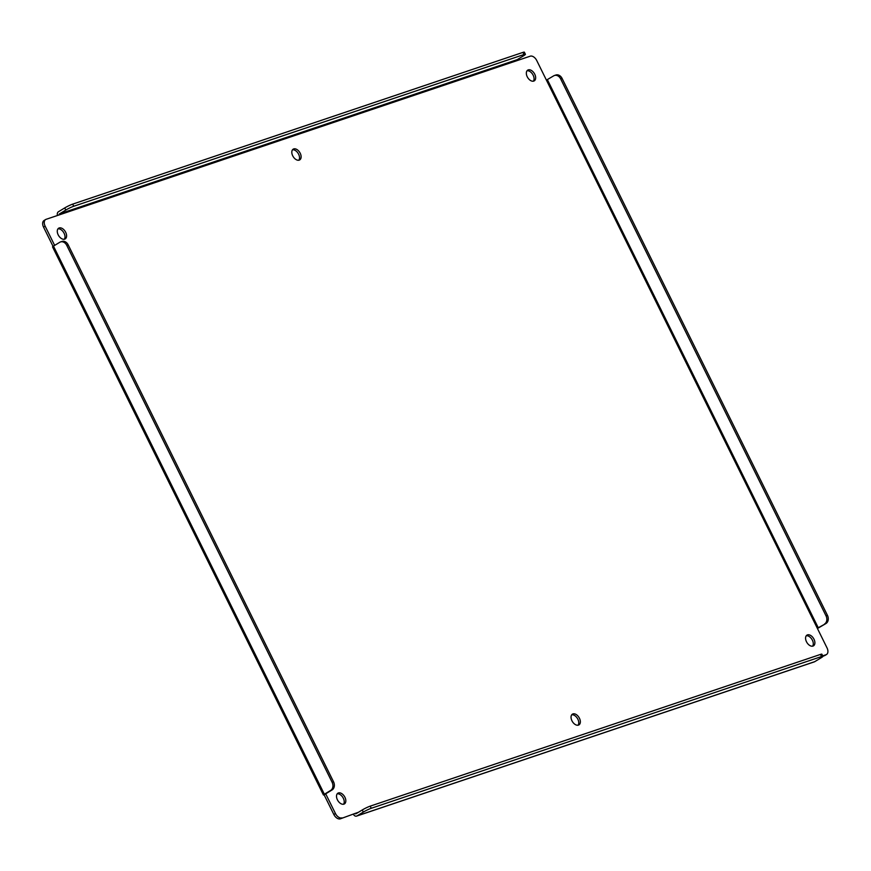<?xml version="1.0" encoding="UTF-8"?>
<svg xmlns="http://www.w3.org/2000/svg" width="871" height="871" viewBox="0 0 871 871"><rect width="100%" height="100%" fill="white"/><g stroke="black" fill="none" stroke-linecap="round" stroke-linejoin="round"><path stroke-width="1.31" d="M554.446 75.494L555.872 75.015A6.271 4.867 71.4 0 1 562.078 78.412L827.45 615.351L826.024 615.83L560.652 78.891A6.271 4.867 71.4 0 0 554.446 75.494A6.271 4.867 71.4 0 0 553.684 75.842L546.422 80.132L827.015 647.872A6.271 3.898 -121.2 0 1 826.525 654.502L824.924 655.471A6.271 3.898 -121.2 0 1 824.434 655.7L822.888 656.222M340.354 818.827L355.118 813.427L340.354 818.827A6.271 3.898 -121.2 0 1 333.843 814.494L324.143 794.885L323.435 794.994L324.371 794.243L53.469 246.101L52.532 246.863L323.435 794.994M53.055 246.373L43.55 227.135A6.271 3.898 -121.2 0 1 44.051 220.505L45.64 219.536A6.271 3.898 -121.2 0 1 46.13 219.307L517.047 60.622A0.751 0.588 71.4 0 1 517.222 59.642L523.525 55.82A6.271 0.675 -26.3 0 0 525.409 54.296L524.353 52.173A6.271 0.675 153.7 0 0 522.927 52.402L72.674 204.13A6.271 0.675 153.7 0 0 64.715 207.94L65.771 210.074L59.468 213.896A0.751 0.588 -108.6 0 0 59.293 214.876M812.599 646.173A6.271 3.898 58.8 0 0 811.968 639.423A6.271 3.898 58.8 0 0 806.274 635.754M533.357 81.188A6.271 3.898 58.8 0 0 532.736 74.438A6.271 3.898 58.8 0 0 527.042 70.769M578.061 725.205A6.271 3.898 58.8 0 0 577.44 718.455A6.271 3.898 58.8 0 0 571.735 714.786M298.829 160.22A6.271 3.898 58.8 0 0 298.209 153.47A6.271 3.898 58.8 0 0 292.504 149.801M343.533 804.238A6.271 3.898 58.8 0 0 342.902 797.488A6.271 3.898 58.8 0 0 337.208 793.819M64.302 239.253A6.271 3.898 58.8 0 0 63.67 232.503A6.271 3.898 58.8 0 0 57.976 228.833M517.047 60.622L530.21 56.19A6.271 3.898 -121.2 0 1 536.732 60.513L546.422 80.132M57.53 215.464A3.136 2.439 71.4 0 1 58.411 211.773L64.715 207.94M43.55 227.135L45.15 226.166A6.271 3.898 -121.2 0 1 45.64 219.536M45.15 226.166L54.644 245.393M324.143 794.885L325.743 793.917L335.444 813.525L333.843 814.494M341.955 817.858A6.271 3.898 -121.2 0 1 335.444 813.525M358.351 812.327L355.118 813.427A0.751 0.588 -108.6 0 0 355.945 813.786L362.26 809.965L363.305 812.088L357.001 815.909A3.136 2.439 71.4 0 1 356.62 816.094A3.136 2.439 71.4 0 1 353.517 814.396M813.971 661.927A3.136 2.439 -108.6 0 0 814.385 661.84A3.136 2.439 -108.6 0 0 814.755 661.655L357.001 815.909M822.714 655.852L826.035 654.731L824.434 655.7M827.45 615.351A6.271 4.867 71.4 0 1 826.013 623.494L817.455 628.514M812.991 646.075A6.271 3.898 -121.2 0 1 806.677 642.134A6.271 3.898 -121.2 0 1 806.982 635.111A6.271 3.898 -121.2 0 1 813.568 638.454A6.271 3.898 -121.2 0 1 813.492 645.847A6.271 3.898 -121.2 0 1 812.991 646.075M533.76 81.09A6.271 3.898 -121.2 0 1 527.445 77.149A6.271 3.898 -121.2 0 1 527.739 70.126A6.271 3.898 -121.2 0 1 534.337 73.469A6.271 3.898 -121.2 0 1 534.25 80.861A6.271 3.898 -121.2 0 1 533.76 81.09M578.464 725.108A6.271 3.898 -121.2 0 1 572.149 721.166A6.271 3.898 -121.2 0 1 572.443 714.144A6.271 3.898 -121.2 0 1 579.03 717.486A6.271 3.898 -121.2 0 1 578.954 724.879A6.271 3.898 -121.2 0 1 578.464 725.108M299.232 160.122A6.271 3.898 -121.2 0 1 292.917 156.181A6.271 3.898 -121.2 0 1 293.211 149.159A6.271 3.898 -121.2 0 1 299.798 152.501A6.271 3.898 -121.2 0 1 299.722 159.894A6.271 3.898 -121.2 0 1 299.232 160.122M343.936 804.14A6.271 3.898 -121.2 0 1 337.61 800.188A6.271 3.898 -121.2 0 1 337.915 793.176A6.271 3.898 -121.2 0 1 344.502 796.519A6.271 3.898 -121.2 0 1 344.426 803.911A6.271 3.898 -121.2 0 1 343.936 804.14M64.694 239.155A6.271 3.898 -121.2 0 1 58.379 235.214A6.271 3.898 -121.2 0 1 58.684 228.191A6.271 3.898 -121.2 0 1 65.271 231.534A6.271 3.898 -121.2 0 1 65.194 238.926A6.271 3.898 -121.2 0 1 64.694 239.155M60.535 241.931A6.271 4.867 71.4 0 1 66.74 245.328L68.167 244.849A6.271 4.867 -108.6 0 0 61.961 241.441L60.535 241.931A6.271 4.867 71.4 0 0 59.772 242.28L53.469 246.101M66.74 245.328L332.112 782.267A6.271 4.867 71.4 0 1 330.675 790.411L324.371 794.243M68.167 244.849L333.539 781.788A6.271 4.867 71.4 0 1 332.101 789.932L325.7 793.819M363.305 812.088A6.271 0.675 -26.3 0 1 371.264 808.277L821.516 656.549A6.271 0.675 -26.3 0 1 822.943 656.32A6.271 0.675 -26.3 0 1 821.07 657.834L814.755 661.655M817.325 628.263L826.013 623.494M522.927 52.402L523.983 54.535A6.271 0.675 -26.3 0 1 525.409 54.296M523.983 54.535L73.73 206.253A6.271 0.675 153.7 0 0 65.771 210.074M371.264 808.277L370.208 806.143A6.271 0.675 153.7 0 0 362.26 809.965M370.208 806.143L820.471 654.426A6.271 0.675 -26.3 0 1 821.886 654.186L822.943 656.32M826.024 615.83A6.271 4.867 71.4 0 1 824.587 623.974M330.675 790.411L332.101 789.932M547.38 79.675L818.283 627.806M59.468 213.896L517.222 59.642M73.73 206.253L72.674 204.13M333.539 781.788L332.112 782.267M820.471 654.426L821.516 656.549M560.652 78.891L562.078 78.412M814.385 661.84L356.62 816.094"/></g></svg>
